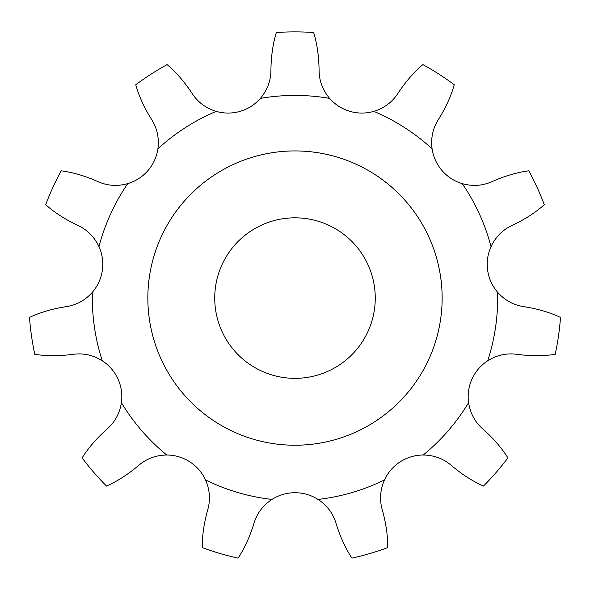 <?xml version="1.0" encoding="UTF-8"?>
<svg xmlns="http://www.w3.org/2000/svg" width="590" height="590" viewBox="0 0 590 590"><rect width="100%" height="100%" fill="white"/><g stroke="black" fill="none" stroke-linecap="round" stroke-linejoin="round"><path stroke-width="0.89" d="M294.993 492.716L295.007 492.716A42.805 42.805 0 0 0 271.968 499.435C262.956 505.394 256.945 513.403 253.914 523.463C249.865 536.701 244.577 548.258 238.072 558.125A266.201 266.201 0 0 1 202.304 547.623C202.156 535.801 203.963 523.227 207.709 509.893C210.601 499.796 209.87 489.803 205.512 479.921A42.805 42.805 0 0 0 189.781 461.823L189.766 461.815A42.805 42.805 0 0 0 166.764 455.015C155.966 455.163 146.571 458.644 138.591 465.473C128.015 474.419 117.329 481.285 106.517 486.064A266.201 266.201 0 0 1 82.106 457.892C88.375 447.869 96.686 438.267 107.048 429.077C114.947 422.145 119.733 413.347 121.407 402.675A42.805 42.805 0 0 0 102.277 360.778C93.109 355.055 83.323 352.909 72.917 354.339C59.184 356.146 46.485 356.146 34.803 354.325A266.201 266.201 0 0 1 29.5 317.42C40.194 312.383 52.377 308.799 66.065 306.667C76.449 305.104 85.24 300.288 92.416 292.22A42.805 42.805 0 0 0 102.343 270.39L102.343 270.368A42.805 42.805 0 0 0 98.972 246.627C94.356 236.863 87.283 229.768 77.755 225.336C65.225 219.443 54.545 212.57 45.703 204.723A266.201 266.201 0 0 1 61.19 170.812C72.909 172.354 85.1 175.923 97.763 181.536C107.351 185.835 117.344 186.536 127.742 183.63A42.805 42.805 0 0 0 157.906 148.813C159.307 138.104 157.191 128.31 151.571 119.438C144.218 107.697 138.945 96.141 135.752 84.761A266.201 266.201 0 0 1 167.118 64.605C176.137 72.238 184.464 81.84 192.082 93.397C197.82 102.203 205.851 108.191 216.176 111.37A42.805 42.805 0 0 0 260.367 98.397C267.336 90.137 270.854 80.756 270.921 70.254C271.083 56.404 272.897 43.83 276.356 32.531A266.201 266.201 0 0 1 313.644 32.531C317.103 43.83 318.917 56.404 319.079 70.254C319.146 80.756 322.664 90.137 329.633 98.397A42.805 42.805 0 0 0 373.824 111.37C384.149 108.191 392.18 102.203 397.918 93.397C405.537 81.84 413.863 72.238 422.882 64.605A266.201 266.201 0 0 1 454.248 84.761C451.055 96.141 445.782 107.697 438.429 119.438C432.809 128.31 430.693 138.104 432.094 148.813A42.805 42.805 0 0 0 462.258 183.63C472.656 186.536 482.65 185.835 492.237 181.536C504.9 175.923 517.091 172.354 528.81 170.812A266.201 266.201 0 0 1 544.297 204.723C535.455 212.57 524.775 219.443 512.245 225.336C502.717 229.768 495.644 236.863 491.027 246.627A42.805 42.805 0 0 0 487.657 270.368L487.657 270.39A42.805 42.805 0 0 0 497.584 292.22C504.76 300.288 513.551 305.104 523.935 306.667C537.623 308.799 549.806 312.383 560.5 317.42A266.201 266.201 0 0 1 555.197 354.325C543.515 356.146 530.816 356.146 517.083 354.339C506.677 352.909 496.891 355.055 487.724 360.778A42.805 42.805 0 0 0 468.593 402.675C470.267 413.347 475.053 422.145 482.952 429.077C493.314 438.267 501.625 447.869 507.894 457.892A266.201 266.201 0 0 1 483.483 486.064C472.671 481.285 461.985 474.419 451.409 465.473C443.429 458.644 434.034 455.163 423.237 455.015A42.805 42.805 0 0 0 400.234 461.815L400.219 461.823A42.805 42.805 0 0 0 384.488 479.921C380.13 489.803 379.4 499.796 382.291 509.893C386.037 523.227 387.844 535.801 387.696 547.623A266.201 266.201 0 0 1 351.928 558.125C345.423 548.258 340.135 536.701 336.086 523.463C333.055 513.403 327.044 505.394 318.032 499.435A42.805 42.805 0 0 0 295.007 492.716M375.262 298.083A80.262 80.262 0 0 0 254.865 228.573A80.262 80.262 0 0 0 254.865 367.592A80.262 80.262 0 0 0 375.262 298.083M442.146 298.083A147.146 147.146 0 0 0 221.427 170.643A147.146 147.146 0 0 0 221.427 425.515A147.146 147.146 0 0 0 442.146 298.083M216.176 111.37A202.665 202.665 0 0 0 157.906 148.813M127.742 183.63A202.665 202.665 0 0 0 98.972 246.627M92.416 292.22A202.665 202.665 0 0 0 102.277 360.778M121.407 402.675A202.665 202.665 0 0 0 166.764 455.015M205.512 479.921A202.665 202.665 0 0 0 271.968 499.435M318.032 499.435A202.665 202.665 0 0 0 384.488 479.921M423.237 455.015A202.665 202.665 0 0 0 468.593 402.675M487.724 360.778A202.665 202.665 0 0 0 497.584 292.22M491.027 246.627A202.665 202.665 0 0 0 462.258 183.63M432.094 148.813A202.665 202.665 0 0 0 373.824 111.37M329.633 98.397A202.665 202.665 0 0 0 260.367 98.397"/></g></svg>
